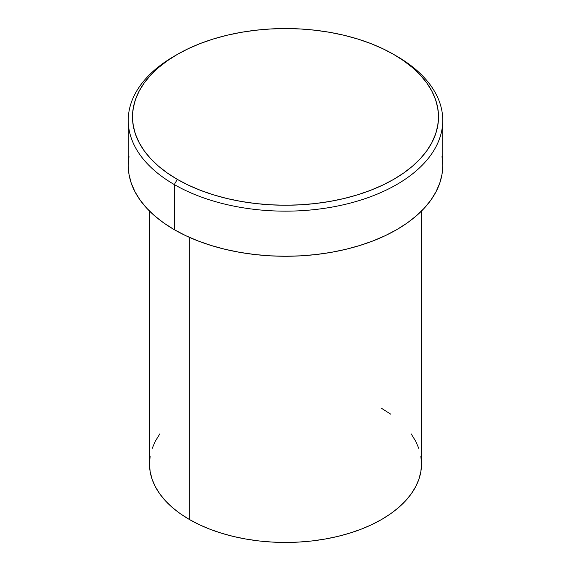 <?xml version="1.0" encoding="UTF-8"?>
<svg xmlns="http://www.w3.org/2000/svg" width="571" height="571" viewBox="0 0 571 571"><rect width="100%" height="100%" fill="white"/><g stroke="black" fill="none" stroke-linecap="round" stroke-linejoin="round"><path stroke-width="0.86" d="M177.303 54.423L174.298 56.158A157.261 90.796 0 0 0 174.298 184.561L177.303 179.358A153.014 88.341 180 0 1 177.303 54.423A153.014 88.341 180 0 1 393.697 54.423L382.57 48.599L370.508 43.439L357.632 38.978L344.056 35.274L329.917 32.354L315.349 30.249L300.496 28.978L285.5 28.55L270.504 28.978L255.651 30.249L241.083 32.354L226.944 35.274L213.368 38.978L200.492 43.439L188.43 48.599L177.303 54.423L167.224 60.847L158.274 67.813L150.558 75.244L144.135 83.081L139.081 91.246L135.427 99.654L133.229 108.233L132.486 116.891L133.229 125.549L135.427 134.121L139.081 142.536L144.135 150.694L150.558 158.531L158.274 165.968L167.224 172.934L177.303 179.358L188.43 185.175L200.492 190.343L213.368 194.797L226.944 198.508L241.083 201.427L255.651 203.533L270.504 204.803L285.5 205.232L300.496 204.803L315.349 203.533L329.917 201.427L344.056 198.508L357.632 194.797L370.508 190.343L382.57 185.175L393.697 179.358L403.776 172.934L412.726 165.968L420.442 158.531L426.865 150.694L431.919 142.536L435.573 134.121L437.771 125.549L438.514 116.891L437.771 108.233L435.573 99.654L431.919 91.246L426.865 83.081L420.442 75.244L412.726 67.813L403.776 60.847L393.697 54.423A153.014 88.341 180 0 1 393.697 179.358A153.014 88.341 180 0 1 177.303 179.358L174.298 184.561A157.261 90.796 0 0 0 396.702 184.561A157.261 90.796 0 0 0 396.702 56.158L396.702 56.158A157.261 90.796 180 0 1 442.761 120.36A157.261 90.796 180 0 1 345.683 204.24A157.261 90.796 180 0 1 174.298 184.561L174.298 229.678A157.261 90.796 0 0 0 345.683 249.356A157.261 90.796 0 0 0 442.761 165.476L442.004 174.376L439.741 183.191L435.987 191.827L430.791 200.221L424.189 208.272L416.259 215.917L407.066 223.075L396.702 229.678L385.268 235.659L372.87 240.969L359.63 245.544L345.683 249.356L331.151 252.361L316.177 254.523L300.917 255.829L285.5 256.265L270.083 255.829L254.823 254.523L239.849 252.361L225.317 249.356L211.37 245.544L198.13 240.969L185.732 235.659L174.298 229.678L174.298 184.561A157.261 90.796 180 0 1 128.239 120.36A157.261 90.796 180 0 1 175.818 55.294M149.488 211.056L149.488 463.923A136.012 78.527 0 0 0 189.329 519.453L189.329 237.308L189.329 519.453A136.012 78.527 0 0 0 337.547 536.476A136.012 78.527 0 0 0 421.512 463.923L420.856 471.625L418.893 479.247L415.652 486.72L411.156 493.979L405.453 500.938L398.587 507.555L390.635 513.743L381.671 519.453L371.785 524.628L361.065 529.217L349.616 533.178L337.547 536.476L324.985 539.067L312.037 540.944L298.833 542.072L285.5 542.45L272.167 542.072L258.963 540.944L246.015 539.067L233.453 536.476L221.384 533.178L209.935 529.217L199.215 524.628L189.329 519.453L180.365 513.743L172.413 507.555L165.547 500.938L159.844 493.979L155.348 486.72L152.107 479.247L150.144 471.625L149.488 463.923L150.144 456.229M381.671 408.401L390.635 414.111M411.156 433.874L415.652 441.133L418.893 448.606M420.856 456.229L421.512 463.923L421.512 211.056M152.107 448.606L155.348 441.133L159.844 433.874M128.239 120.36L128.239 165.476A157.261 90.796 0 0 0 174.298 229.678L163.934 223.075L154.741 215.917L146.811 208.272L140.209 200.221L135.013 191.827L131.259 183.191L128.996 174.376L128.239 165.476L128.996 156.575M442.004 156.575L442.761 165.476L442.761 120.36M396.702 56.158L393.697 54.423"/></g></svg>
